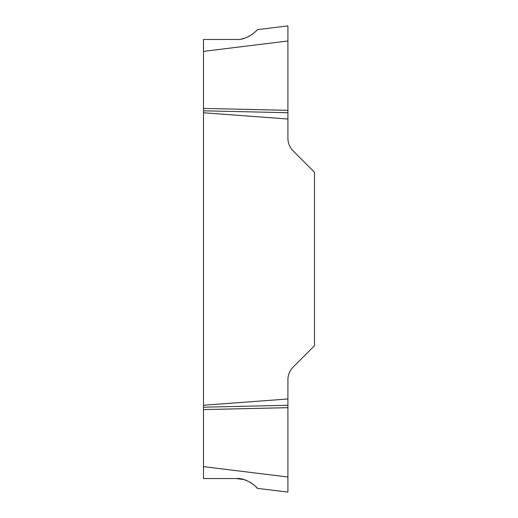 <?xml version="1.0" encoding="UTF-8"?>
<svg xmlns="http://www.w3.org/2000/svg" width="518" height="518" viewBox="0 0 518 518"><rect width="100%" height="100%" fill="white"/><g stroke="black" fill="none" stroke-linecap="round" stroke-linejoin="round"><path stroke-width="0.78" d="M236.415 478.548L203.496 478.548L203.496 466.634L287.911 477L287.911 492.1L257.265 488.338C257.407 487.386 245.998 477.389 236.415 478.548L243.654 479.532L247.41 480.879M203.496 409.583L203.496 405.238L287.911 398.983L287.911 407.672L203.496 409.583L203.496 466.634M203.496 405.238L203.496 39.452L236.415 39.452C245.966 40.618 257.42 30.614 257.265 29.662L287.911 25.9L287.911 138.183A18.072 18.072 0 0 0 293.201 150.965L314.504 172.267L314.504 345.733L293.201 367.035A18.072 18.072 0 0 0 287.911 379.817L287.911 398.983M250.136 482.277L252.013 483.488M253.697 484.77L255.147 486.065M256.099 487.024L257.265 488.338L287.911 492.1L287.911 407.672M255.762 31.333L255.147 31.935M253.697 33.23L252.013 34.512M250.136 35.723L247.41 37.121M244.192 38.313L241.686 38.934M287.911 119.017L203.496 112.762M287.911 112.723L203.496 110.813M287.911 110.328L203.496 108.417M287.911 405.277L203.496 407.187M287.911 41L203.496 51.366"/></g></svg>
